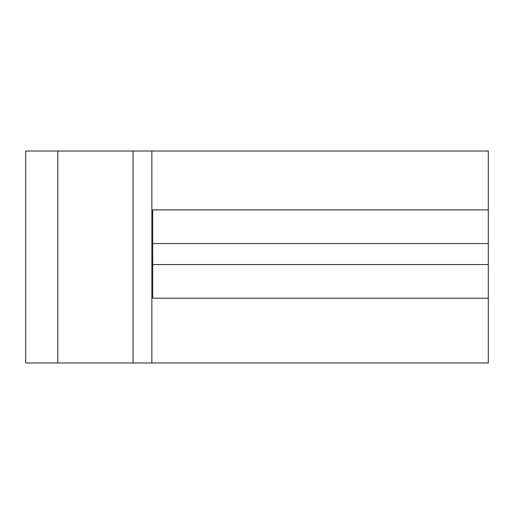 <?xml version="1.0" encoding="UTF-8"?>
<svg xmlns="http://www.w3.org/2000/svg" width="514" height="514" viewBox="0 0 514 514"><rect width="100%" height="100%" fill="white"/><g stroke="black" fill="none" stroke-linecap="round" stroke-linejoin="round"><path stroke-width="0.77" d="M152.703 264.569L488.3 264.569L488.3 243.54L152.703 243.54L152.703 298.216L488.3 298.216L488.3 362.98L25.7 362.98L25.7 151.02L57.825 151.02L57.825 362.98M152.703 243.54L152.703 209.898L488.3 209.898L488.3 243.54M57.825 151.02L151.861 151.02L151.861 362.98M151.861 151.02L488.3 151.02L488.3 209.898M488.3 264.569L488.3 298.216M133.055 151.02L133.055 362.98"/></g></svg>
